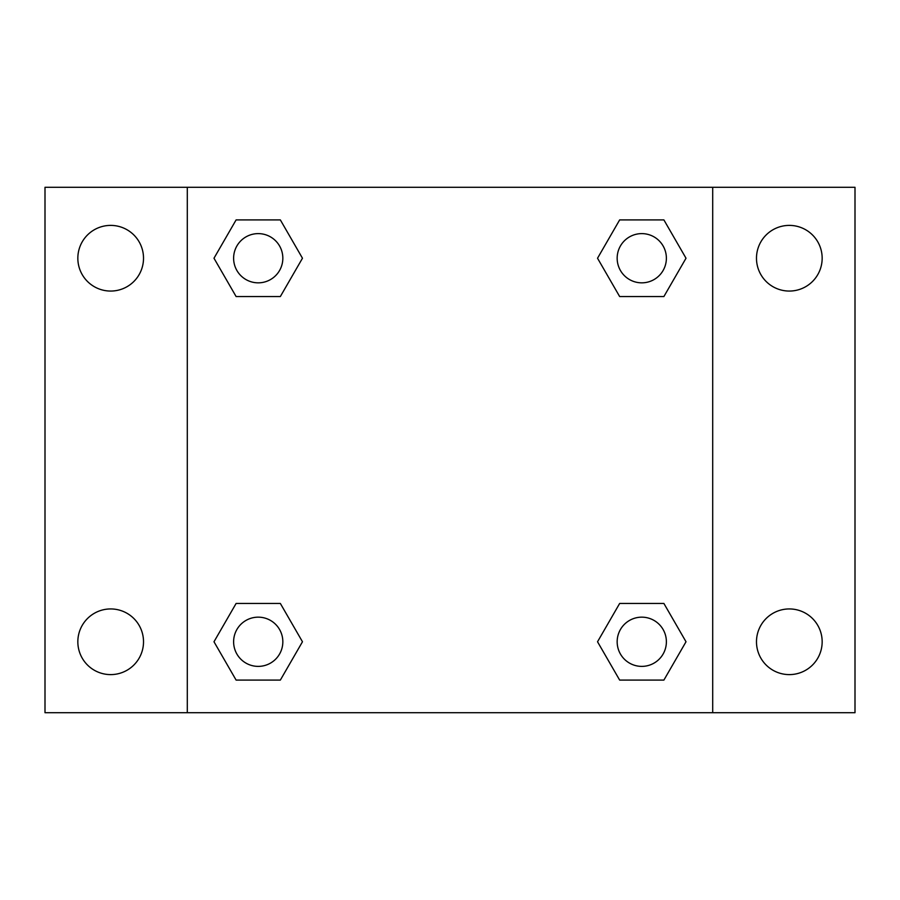 <?xml version="1.0" encoding="UTF-8"?>
<svg xmlns="http://www.w3.org/2000/svg" width="900" height="900" viewBox="0 0 900 900"><rect width="100%" height="100%" fill="white"/><g stroke="black" fill="none" stroke-linecap="round" stroke-linejoin="round"><path stroke-width="1.35" d="M45 187.301L855 187.301L855 712.699L45 712.699L45 187.301M789.322 225.394A32.839 32.839 0 0 1 822.161 258.233A32.839 32.839 0 0 1 789.322 291.06A32.839 32.839 0 0 1 756.484 258.233A32.839 32.839 0 0 1 789.322 225.394M789.322 608.94A32.839 32.839 0 0 1 822.161 641.768A32.839 32.839 0 0 1 789.322 674.606A32.839 32.839 0 0 1 756.484 641.768A32.839 32.839 0 0 1 789.322 608.94M110.677 608.94A32.839 32.839 0 0 1 143.516 641.768A32.839 32.839 0 0 1 110.677 674.606A32.839 32.839 0 0 1 77.839 641.768A32.839 32.839 0 0 1 110.677 608.94M110.677 225.394A32.839 32.839 0 0 1 143.516 258.233A32.839 32.839 0 0 1 110.677 291.06A32.839 32.839 0 0 1 77.839 258.233A32.839 32.839 0 0 1 110.677 225.394M236.104 603.461L280.35 603.461L302.468 641.768L280.35 680.085L236.104 680.085L213.986 641.768L236.104 603.461L280.35 603.461L236.104 603.461M619.65 219.915L663.896 219.915L686.014 258.233L663.896 296.539L619.65 296.539L597.533 258.233L619.65 219.915L663.896 219.915L619.65 219.915M187.301 712.699L187.301 187.301M712.699 187.301L712.699 712.699M236.104 219.915L280.35 219.915L302.468 258.233L280.35 296.539L236.104 296.539L213.986 258.233L236.104 219.915L280.35 219.915L236.104 219.915M619.65 603.461L663.896 603.461L686.014 641.768L663.896 680.085L619.65 680.085L597.533 641.768L619.65 603.461L663.896 603.461L619.65 603.461M663.896 680.085L619.65 680.085L663.896 680.085M666.383 641.768A24.604 24.604 0 0 0 629.471 620.46A24.604 24.604 0 0 0 629.471 663.086A24.604 24.604 0 0 0 666.383 641.768M280.35 680.085L236.104 680.085L280.35 680.085M282.836 641.768A24.604 24.604 0 0 0 245.925 620.46A24.604 24.604 0 0 0 245.925 663.086A24.604 24.604 0 0 0 282.836 641.768M663.896 296.539L619.65 296.539L663.896 296.539M666.383 258.233A24.604 24.604 0 0 0 629.471 236.914A24.604 24.604 0 0 0 629.471 279.54A24.604 24.604 0 0 0 666.383 258.233M280.35 296.539L236.104 296.539L280.35 296.539M282.836 258.233A24.604 24.604 0 0 0 245.925 236.914A24.604 24.604 0 0 0 245.925 279.54A24.604 24.604 0 0 0 282.836 258.233"/></g></svg>
